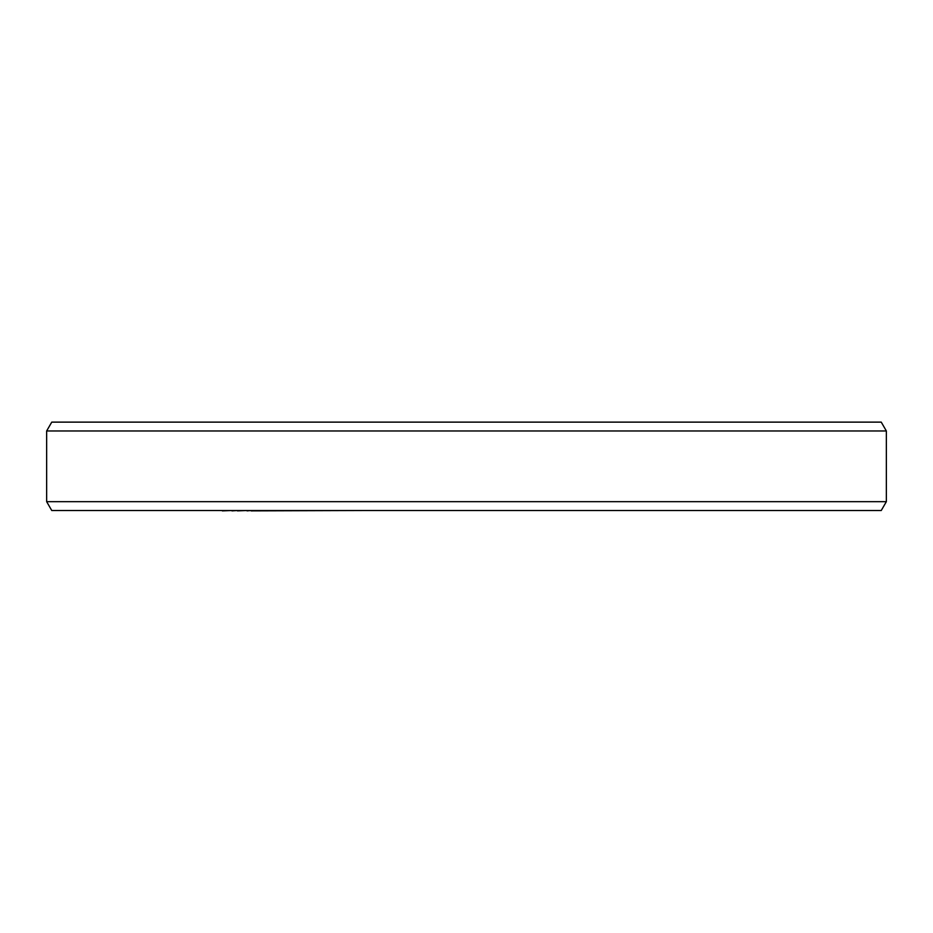 <?xml version="1.0" encoding="UTF-8"?>
<svg xmlns="http://www.w3.org/2000/svg" width="933" height="933" viewBox="0 0 933 933"><rect width="100%" height="100%" fill="white"/><g stroke="black" fill="none" stroke-linecap="round" stroke-linejoin="round"><path stroke-width="1.4" d="M218.252 510.514L222.357 510.514M231.955 510.514L222.357 510.876M237.437 510.514L231.955 510.876M247.035 510.514L237.437 510.876M251.14 510.514L247.035 510.876M364.313 510.514L251.14 510.876M370.109 510.514L364.92 510.514M406.566 510.514L370.168 510.514M461.473 510.514L407.138 510.514M499.365 510.514L461.905 510.514M538.329 510.514L502.071 510.514M714.748 510.514L541.42 510.514M46.65 430.964L51.758 422.124L881.242 422.124L886.35 430.964L46.65 430.964L46.65 501.674L886.35 501.674L886.35 430.964M46.65 501.674L51.758 510.514L881.242 510.514L886.35 501.674"/></g></svg>
